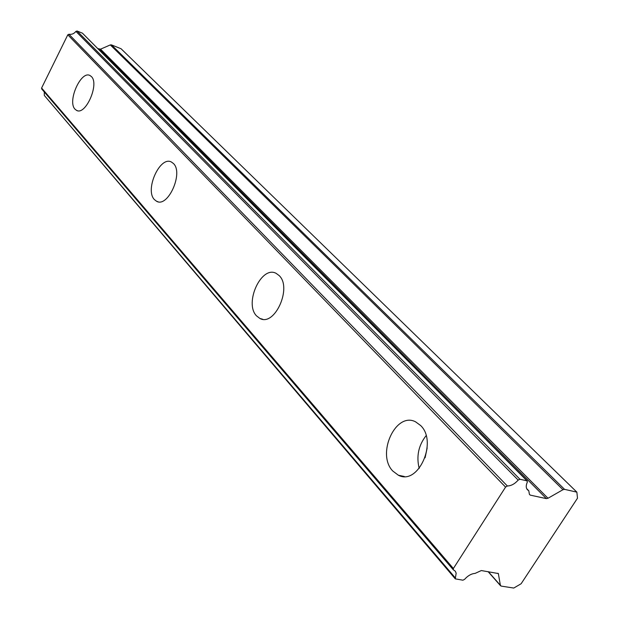 <?xml version="1.0" encoding="UTF-8"?>
<svg xmlns="http://www.w3.org/2000/svg" width="619" height="619" viewBox="0 0 619 619"><rect width="100%" height="100%" fill="white"/><g stroke="black" fill="none" stroke-linecap="round" stroke-linejoin="round"><path stroke-width="0.93" d="M392.732 470.982L398.373 475.23C418.135 485.915 438.004 441.834 420.626 425.516L415.566 421.818C395.758 411.364 376.143 453.944 392.732 470.982M75.023 109.192L76.524 110.36C85.499 115.939 99.636 83.936 91.388 76.555L90.041 75.549C81.012 70.125 67.092 101.446 75.023 109.192M154.402 199.589L156.599 201.283C167.927 208.061 183.711 172.871 173.444 163.524L171.471 162.062C160.081 155.462 144.552 189.809 154.402 199.589M256.514 315.86L259.903 318.452C274.612 326.863 292.33 287.75 279.184 275.61L276.144 273.358C261.373 265.149 243.932 303.171 256.514 315.86M498.365 573.55L481.319 570.556L475.106 573.395C471.353 573.697 467.856 575.67 464.621 579.33L462.911 580.196L455.282 578.858L456.157 573.171L455.305 571.19L453.247 569.728L453.379 568.497L505.568 487.099L507.34 485.985C511.17 485.892 514.784 483.919 518.173 480.081L519.921 479.238L526.978 480.839L527.326 482.147C525.864 485.412 525.895 487.95 527.411 489.761L528.804 490.774L529.369 494.194L530.189 495.107L546.376 498.628L547.993 498.256L562.957 489.706L564.559 489.35L576.869 492.136L577.488 498.202L521.128 583.74L513.762 588.05L501.212 586.108L500.384 585.319L498.326 573.511M97.848 48.592L100.541 49.172L110.314 44.916L562.957 489.706M507.34 485.985L68.926 34.238C71.688 34.703 74.025 33.751 75.92 31.391L518.173 480.081M519.921 479.238L77.073 31.012L75.92 31.391M77.073 31.012L82.451 33.178L526.978 480.839M527.318 481.025L82.451 33.178M564.559 489.35L111.451 44.878L110.314 44.916M111.451 44.878L121.076 48.754L576.869 492.136M455.29 577.883L44.305 95.427L455.282 578.858M44.305 95.427L44.259 91.945M453.379 568.497L41.605 88.014L41.674 88.927L453.247 569.728M41.605 88.014L67.804 34.811L505.568 487.099M68.926 34.238L67.804 34.811M425.098 457.766L427.164 447.932M426.089 435.683C418.521 445.363 416.223 456.288 419.195 468.451M99.396 49.211L546.376 498.628M497.869 573.248L498.566 574.03M500.384 585.319L488.345 571.693M547.993 498.256L100.541 49.172M530.197 495.107L529.384 494.279M526.707 488.708L528.626 490.65M404.315 476.491L398.373 475.23M77.36 110.662L76.524 110.36M158.069 201.763L156.599 201.283M262.704 319.249L259.903 318.452M500.585 585.783L488.105 571.654M528.804 490.774L526.668 488.615"/></g></svg>
